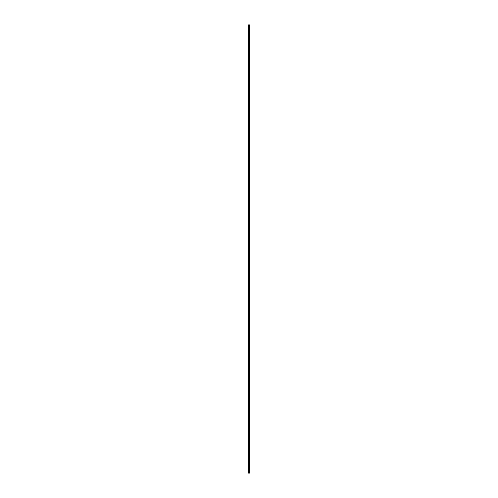 <?xml version="1.0" encoding="UTF-8"?>
<svg xmlns="http://www.w3.org/2000/svg" width="498" height="498" viewBox="0 0 498 498"><rect width="100%" height="100%" fill="white"/><g stroke="black" fill="none" stroke-linecap="round" stroke-linejoin="round"><path stroke-width="0.75" d="M248.838 473.1L249.635 473.1L249.635 24.9L248.365 24.9L248.365 473.1L248.838 473.1L248.838 24.9M249.635 24.9L249.616 473.1M249.212 473.1L249.212 24.9M249.187 473.1L249.187 24.9M248.434 473.1L248.434 24.9M249.598 473.1L249.598 24.9M249.504 473.1L249.504 24.9M249.467 473.1L249.467 24.9M249.336 473.1L249.336 24.9M249.305 473.1L249.305 24.9M249.068 473.1L249.068 24.9M248.994 473.1L248.994 24.9M248.913 473.1L248.913 24.9M248.626 473.1L248.626 24.9M248.589 473.1L248.589 24.9"/></g></svg>
